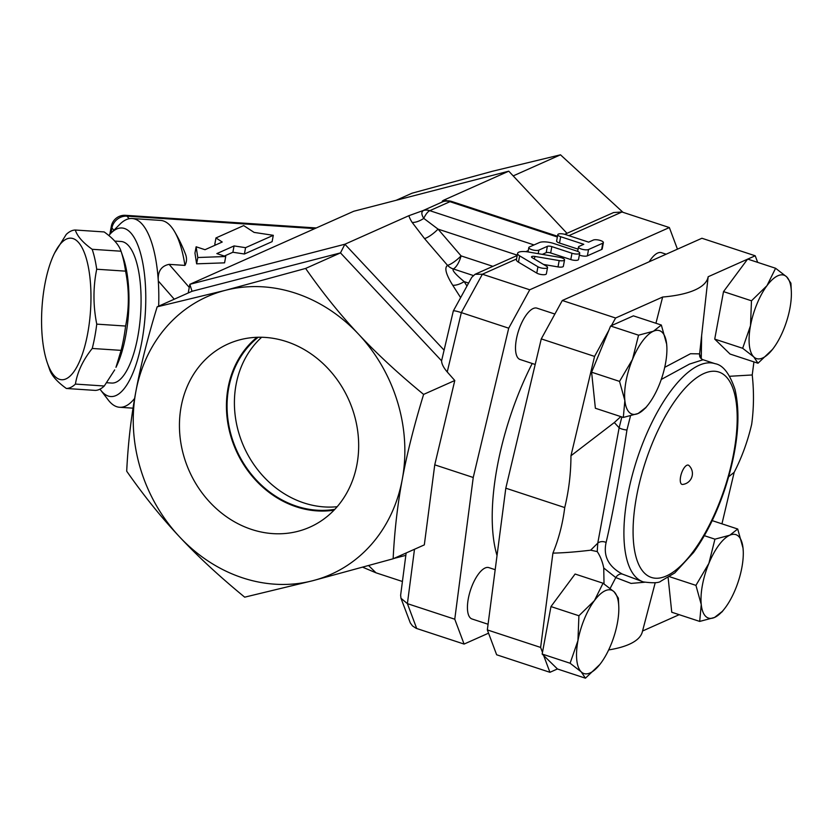<?xml version="1.0" encoding="UTF-8"?>
<svg xmlns="http://www.w3.org/2000/svg" width="833" height="833" viewBox="0 0 833 833"><rect width="100%" height="100%" fill="white"/><g stroke="black" fill="none" stroke-linecap="round" stroke-linejoin="round"><path stroke-width="1.25" d="M680.582 476.778A10.131 3.915 -71.8 0 1 688.901 465.48A10.975 10.975 0 0 1 682.675 484.442A10.131 3.915 -71.8 0 1 680.582 476.778M261.645 337.261A96.524 84.05 -114 0 0 236.051 384.711A96.524 84.05 -114 0 0 337.178 506.714M334.845 509.317A96.524 84.05 66 0 1 236.53 450.018A96.524 84.05 66 0 1 258.147 337.261M181.146 406.619A100.304 87.34 66 0 1 232.688 342.082A100.304 87.34 66 0 1 348.829 399.955A100.304 87.34 66 0 1 314.249 525.029A100.304 87.34 66 0 1 217.069 509.286A100.304 87.34 66 0 1 181.146 406.619M256.991 337.292A97.232 84.654 -114 0 0 228.086 387.793A97.232 84.654 -114 0 0 334.054 510.15M123.242 257.636A70.94 24.313 93.8 0 1 115.964 367.343L121.097 350.37A79.385 27.208 -86.2 0 0 125.606 326.047C129.271 307.991 129.25 289.686 125.564 271.141A79.385 27.208 -86.2 0 0 121.024 251.212L123.242 257.636M92.171 249.296L121.024 251.212C119.077 245.027 113.455 238.602 104.167 231.938L75.314 230.023C77.25 236.208 82.873 242.632 92.171 249.296A79.385 27.208 93.8 0 1 96.711 269.236C93.046 287.291 93.067 305.586 96.753 324.131A79.385 27.208 93.8 0 1 92.244 348.465C82.967 360.095 77.354 371.966 75.418 384.086A79.385 27.208 93.8 0 1 66.369 388.48C57.081 381.816 51.459 375.391 49.511 369.206L47.304 362.792A70.94 24.313 -86.2 0 0 80.791 358.461A70.94 24.313 -86.2 0 0 87.194 261.791A70.94 24.313 -86.2 0 0 54.572 253.086A70.94 24.313 -86.2 0 0 44.847 284.459A70.94 24.313 -86.2 0 0 47.304 362.792M66.369 388.48L95.233 390.396A79.385 27.208 -86.2 0 0 104.281 386.002L114.683 369.904M54.572 253.086L66.255 234.417A79.385 27.208 93.8 0 1 75.314 230.023M125.606 326.047L96.753 324.131M121.097 350.37L92.244 348.465M104.281 386.002L75.418 384.086M125.564 271.141L96.711 269.236M114.725 241.07L121.056 241.487A70.94 24.313 93.8 0 1 140.631 313.874A70.94 24.313 93.8 0 1 111.674 383.055L106.759 382.732M488.076 624.25L471.999 618.971A27.02 10.433 -71.8 0 1 469.26 594.387A27.02 10.433 -71.8 0 1 485.129 567.991A27.02 10.433 -71.8 0 1 488.877 567.627L495.187 569.699M535.202 364.469L520.084 359.502A27.02 10.433 -71.8 0 1 518.615 330.566A27.02 10.433 -71.8 0 1 536.962 308.158L554.882 314.041M649.199 261.76A27.02 10.433 -71.8 0 1 661.433 252.67L666.129 254.211M577.946 640.629L578.914 615.754L594.408 600.614A43.91 16.952 108.2 0 0 577.946 640.629A43.91 16.952 108.2 0 0 581.215 671.846L570.105 663.235L577.946 640.629M603.04 583.215L614.14 591.826A43.91 16.952 108.2 0 0 594.408 600.614L603.04 583.215L575.093 574.031L550.967 606.57L578.914 615.754M618.367 598.167L618.794 606.913A43.91 16.952 108.2 0 0 614.14 591.826L618.367 598.167M599.864 664.453L585.432 678.187L581.215 671.846A43.91 16.952 108.2 0 0 599.885 664.422A43.91 16.952 108.2 0 0 600.937 663.047A43.91 16.952 108.2 0 0 617.399 623.042A43.91 16.952 108.2 0 0 618.794 606.913M653.384 331.242L661.34 325.037L666.66 344.185A43.91 16.952 108.2 0 0 653.384 331.242A43.91 16.952 108.2 0 0 632.486 359.419L638.557 335.189L653.384 331.242M646.096 407.285L638.14 413.491A43.91 16.952 108.2 0 0 647.98 404.953A43.91 16.952 108.2 0 0 659.038 385.315A43.91 16.952 108.2 0 0 666.879 347.444A43.91 16.952 108.2 0 0 666.66 344.185L666.879 347.361M624.865 400.538L619.544 381.389L632.486 359.419A43.91 16.952 108.2 0 0 624.865 400.538A43.91 16.952 108.2 0 0 638.14 413.491L623.313 417.437L624.865 400.538M772.43 349.485L757.999 363.23L753.771 356.888A43.91 16.952 108.2 0 0 772.451 349.464A43.91 16.952 108.2 0 0 773.493 348.1A43.91 16.952 108.2 0 0 789.965 308.085A43.91 16.952 108.2 0 0 791.35 291.956A43.91 16.952 108.2 0 0 786.696 276.868L790.923 283.21L791.35 291.956M742.672 348.288L750.502 325.672A43.91 16.952 108.2 0 0 753.771 356.888L742.672 348.288L714.724 339.104L723.523 291.612L747.649 259.073L775.596 268.268L786.696 276.868A43.91 16.952 108.2 0 0 766.974 285.667L775.596 268.268M751.47 300.796L766.974 285.667A43.91 16.952 108.2 0 0 750.502 325.672L751.47 300.796L723.523 291.612M557.444 668.951L549.936 672.304L543.647 655.498L557.496 669.003L585.432 678.187M543.647 655.498L542.168 654.051L570.105 663.235M542.168 654.051L550.967 606.57M623.313 417.437L595.376 408.253L591.607 372.205L619.544 381.389M591.607 372.205L610.61 326.005L638.557 335.189M610.61 326.005L633.392 315.853L661.34 325.037M714.724 339.104L730.052 354.046L757.999 363.23M604.019 583.891L603.748 567.991C602.498 561.713 600.322 556.246 597.24 551.581L590.649 550.186C576.269 551.915 563.691 552.893 552.914 553.122L540.627 647.428L542.481 652.374M620.824 416.615L614.306 422.55L570.959 455.766L594.564 356.409L608.777 330.462M655.935 323.256L662.641 297.037A124.169 37.86 10.5 0 0 708.165 276.743L747.576 259.178M611.422 325.641L615.597 318.008L662.641 297.037M708.165 276.743L699.605 353.869L690.505 353.723L664.724 367.332M701.625 336.24L701.261 358.659M729.718 376.277L752.23 374.965L753.927 361.897M722.471 611.266L714.527 617.472L699.699 621.418L701.251 604.529A43.91 16.952 108.2 0 0 714.527 617.472A43.91 16.952 108.2 0 0 724.356 608.933A43.91 16.952 108.2 0 0 735.414 589.295A43.91 16.952 108.2 0 0 743.265 551.425A43.91 16.952 108.2 0 0 743.036 548.166L743.255 551.342M695.93 585.37L708.873 563.4A43.91 16.952 108.2 0 0 701.251 604.529L695.93 585.37L669.576 576.707M714.943 539.17L729.77 535.223A43.91 16.952 108.2 0 0 708.873 563.4L714.943 539.17L704.333 535.681M737.715 529.017L743.036 548.166A43.91 16.952 108.2 0 0 729.77 535.223L737.715 529.017L712.194 520.625M668.128 577.613L671.752 612.234L699.699 621.418M728.698 476.715L734.185 472.311L721.951 523.832M679.197 614.681L642.545 631.018M488.555 633.174L464.085 644.076L454.766 619.211L473.238 477.486L508.713 328.192L529.746 289.79L669.357 227.555L677.448 249.171M497.03 555.549A154.719 59.705 -71.8 0 1 497.218 466.803A154.719 59.705 -71.8 0 1 532.214 363.49M661.256 379.463L689.547 364.063L703.083 359.741L715.078 363.688A114.85 44.326 108.2 0 0 627.624 495.802A114.85 44.326 108.2 0 0 643.347 581.913L622.334 574.072C608.496 566.627 603.092 556.1 606.101 542.491C612.099 517.335 620.752 470.655 626.947 430.005L630.466 416M603.748 567.991L615.785 577.581L631.06 583.412L644.503 582.257M621.855 416.958L619.138 427.787L597.761 543.158L597.24 551.581M700.678 358.023L699.605 353.869A6.758 6.695 -6.9 0 0 699.605 355.493C699.762 357.409 700.928 358.836 703.083 359.741L703.083 359.741M606.101 542.491A6.758 5.3 10.8 0 0 597.761 543.158L590.649 550.186M614.306 422.55L619.138 427.787A6.758 1.885 10.3 0 0 626.947 430.005M570.959 455.766C570.907 473.404 568.835 490.679 564.732 507.568C562.723 523.645 558.787 538.826 552.914 553.122M610.173 588.39L615.785 577.581A6.758 4.967 -61.9 0 1 622.334 574.072M608.673 649.927A124.169 37.86 10.5 0 0 642.295 631.987L655.227 582.673M747.742 259.105L755.208 255.783L757.676 262.374M734.185 472.311C741.922 457.192 747.753 441.167 751.689 424.226C753.865 408.191 754.042 391.77 752.23 374.965M755.208 255.783L701.917 238.259L562.306 300.494L541.273 338.896L505.808 488.19L564.732 507.568M505.808 488.19L487.336 629.915L540.627 647.428M541.273 338.896L594.564 356.409M562.306 300.494L615.597 318.008M487.336 629.915L496.645 654.78L549.936 672.304M273.297 235.312L245.568 247.672L234.063 245.922L216.851 253.596L225.733 256.512L197.796 257.512L196.13 246.787L205.012 249.702L222.224 242.028L215.966 237.936L243.684 225.587L254.107 232.407L273.297 235.312L272.12 241.643L244.402 254.003L245.568 247.672M215.768 244.902L214.799 244.267L215.966 237.936M225.733 256.512L224.566 262.843L196.619 263.832L194.953 253.107L196.13 246.787M196.619 263.832L197.796 257.512M244.402 254.003L232.886 252.253L224.348 256.054M232.886 252.253L234.063 245.922M576.832 251.077L553.737 243.486A10.808 3.301 10.5 0 0 539.409 242.538L529.392 246.995A5.404 1.645 10.5 0 0 528.82 247.568A5.404 1.645 10.5 0 0 532.735 249.942A5.404 1.645 10.5 0 0 538.868 250.108L547.364 246.329A3.374 1.031 -169.5 0 1 551.842 246.62L571.969 253.242A5.404 1.645 10.5 0 0 579.716 253.138A5.404 1.645 10.5 0 0 576.832 251.077M579.716 253.138L578.539 259.469A5.404 1.645 -169.5 0 1 570.803 259.563L550.665 252.951A3.374 1.031 10.5 0 0 546.188 252.649L542.335 254.367M602.811 243.163L588.546 249.515A5.404 1.645 -169.5 0 1 582.413 249.348A5.404 1.645 -169.5 0 1 578.498 246.974A5.404 1.645 -169.5 0 1 579.07 246.401L583.777 244.308L560.682 236.718A5.404 1.645 -169.5 0 1 557.798 234.646A5.404 1.645 -169.5 0 1 565.545 234.552L588.629 242.143L593.335 240.05A5.404 1.645 -169.5 0 1 599.468 240.227A5.404 1.645 -169.5 0 1 603.384 242.59A5.404 1.645 -169.5 0 1 602.811 243.163L601.634 249.483L587.369 255.846A5.404 1.645 -169.5 0 1 579.362 255.054M603.384 242.59L602.217 248.911A5.404 1.645 -169.5 0 1 601.634 249.483M578.092 249.15L559.516 243.049A5.404 1.645 -169.5 0 1 556.621 240.976L557.798 234.646M559.276 257.251L528.32 251.983A10.808 3.301 10.5 0 0 517.595 253.347A10.808 3.301 10.5 0 0 519.646 255.856L537.941 266.768A5.404 1.645 10.5 0 0 543.741 268.351A5.404 1.645 10.5 0 0 547.541 267.487A5.404 1.645 10.5 0 0 546.521 266.227L532.152 257.657A3.374 1.031 -169.5 0 1 531.516 256.866A3.374 1.031 -169.5 0 1 534.869 256.439L559.182 260.583A5.404 1.645 10.5 0 0 564.545 259.906A5.404 1.645 10.5 0 0 559.276 257.251M547.541 267.487L546.375 273.807A5.404 1.645 -169.5 0 1 542.575 274.682A5.404 1.645 -169.5 0 1 536.764 273.089L518.47 262.176A10.808 3.301 -169.5 0 1 516.429 259.667L517.595 253.347M564.545 259.906L563.368 266.237A5.404 1.645 -169.5 0 1 558.006 266.914L543.543 264.446M529.746 289.79L482.38 274.224L516.554 258.98M669.357 227.555L621.98 211.988L613.598 212.54L564.743 234.312M174.243 299.203L158.301 280.981C157.583 271.537 161.186 265.998 169.099 264.353L184.936 265.404A94.587 32.425 -86.2 0 0 174.378 231.262A94.587 32.425 -86.2 0 0 160.613 220.412L132.114 218.517A94.587 32.425 93.8 0 1 158.301 280.981A94.587 32.425 93.8 0 1 158.655 306.159M110.956 233.178L111.924 227.961A13.515 12.006 -41.2 0 1 126.939 216.153A13.515 4.634 -86.2 0 0 125.481 215.32A13.515 13.515 0 0 0 111.31 226.347A13.515 4.123 10.5 0 0 111.924 227.961L113.902 230.231M134.634 398.403A94.587 32.425 93.8 0 1 119.608 407.275A94.587 32.425 93.8 0 1 108.238 399.986L100.626 390.031A84.456 28.947 93.8 0 1 99.97 389.146M108.842 235.541A84.456 28.947 93.8 0 1 111.018 233.115A84.456 28.947 93.8 0 1 144.744 276.743A84.456 28.947 93.8 0 1 126.481 385.45A84.456 28.947 93.8 0 1 100.626 390.031M111.018 233.115L119.879 224.244A94.587 32.425 93.8 0 1 132.114 218.517M453.308 310.99L471.738 277.368L475.07 274.286L482.38 274.224L461.336 312.614C456.515 311.063 453.839 310.522 453.308 310.99L441.584 360.814C441.667 363.959 443.562 367.676 447.238 371.966L454.787 380.514L434.753 464.835L424.32 544.886L393.145 558.776L312.823 580.695L244.694 597.167C219.475 576.467 197.775 556.382 179.595 536.9A152.012 132.353 -114 0 0 312.823 580.695A152.012 132.353 -114 0 0 402.277 479.308C397.528 504.715 394.488 531.204 393.145 558.776M508.713 328.192L461.336 312.614L447.238 371.966M473.238 477.486L434.753 464.835M406.14 552.987L400.631 595.241L400.975 598.261L407.399 603.644L414.49 549.27M400.975 598.261L410.294 622.897L412.47 625.895L416.042 628.259L416.708 628.509L407.399 603.644L454.766 619.211M464.085 644.076L416.708 628.509M402.422 581.496L375.985 572.812L368.707 565.649M362.844 567.273L375.985 572.812M393.894 558.443L405.827 555.361M473.206 275.494L453.298 268.944A13.515 11.86 61.2 0 1 447.56 265.373A13.515 3.478 139.3 0 0 461.076 255.887L438.043 229.117A13.515 3.478 -40.7 0 1 424.528 238.592L447.56 265.373C444.176 267.685 445.905 274.307 452.736 285.25A13.515 6.393 147.5 0 0 464.158 281.606C455.526 274.421 451.913 270.204 453.298 268.944A13.515 5.217 108.2 0 0 461.076 255.887L492.886 266.341M517.262 255.158L438.043 229.117L423.789 218.381A13.515 6.154 -33.3 0 1 412.168 222.432L424.528 238.592M443.323 201.513L423.164 210.53L421.946 212.311A11.766 5.373 -138.6 0 0 423.789 218.381A13.515 5.217 -71.8 0 1 429.797 210.676L449.955 201.69A13.515 5.217 -71.8 0 1 451.83 201.513A13.515 13.515 0 0 0 444.343 201.232A13.515 7.58 76 0 0 443.729 201.44A13.515 11.766 66 0 1 449.955 201.69L557.36 236.999M423.164 210.53L408.878 215.695L344.883 244.225L189.83 284.324L353.713 211.27L508.765 171.171L566.981 233.323M534.015 244.933L429.797 210.676A13.515 11.766 66 0 0 423.56 210.426A13.515 5.519 75.1 0 0 421.946 212.311M508.765 171.171L444.77 199.701C441.99 200.982 441.521 201.596 443.364 201.534L443.375 201.524M444.02 350.079L344.883 244.225L340.489 252.888L441.584 360.814M174.378 231.262A149.305 149.305 0 0 1 185.457 254.086A129.5 39.484 -169.5 0 1 184.936 265.404M157.166 306.825L225.295 290.342A152.012 132.353 -114 0 0 135.831 391.729A152.012 132.353 -114 0 0 179.595 536.9C161.331 517.46 143.703 495.562 126.699 471.197C128.043 443.625 131.083 417.135 135.831 391.729C140.496 366.364 147.608 338.063 157.166 306.825L192.038 291.279L189.83 284.324L188.227 292.977M622.98 212.311L560.494 154.813L492.365 171.286L412.043 193.204L396.123 200.305M513.201 175.898L560.494 154.813M358.513 334.137C376.693 353.619 398.393 373.705 423.612 394.405C414.053 425.642 406.941 453.943 402.277 479.308A152.012 132.353 -114 0 0 358.513 334.137A152.012 132.353 -114 0 0 225.295 290.342L305.617 268.434C322.621 292.799 340.249 314.697 358.513 334.137M454.787 380.514L423.612 394.405M192.038 291.279L340.489 252.888L305.617 268.434M636.579 496.395A108.092 41.712 -71.8 0 1 725.668 376.256A108.092 41.712 -71.8 0 1 693.171 551.581A108.092 41.712 -71.8 0 1 636.579 496.395M538.212 253.669L538.868 250.108M546.188 252.649L547.364 246.329M550.665 252.951L551.842 246.62M570.803 259.563L571.969 253.242M587.369 255.846L588.546 249.515M559.516 243.049L560.682 236.718M518.47 262.176L519.646 255.856M536.764 273.089L537.941 266.768M534.39 258.99L534.869 256.439M558.006 266.914L559.182 260.583M568.887 235.656L621.98 211.988M189.258 287.395L169.099 264.353M129.177 218.715L126.939 216.153L314.832 228.606M452.736 285.25L460.628 297.631M466.98 286.031L464.158 281.606L468.604 283.074M408.878 215.695A23.532 10.756 41.4 0 0 412.168 222.432M446.904 200.857A23.532 10.756 41.4 0 0 444.77 199.701M647.98 404.953L645.502 408.076M724.356 608.933L721.888 612.057M643.347 581.913C653.166 583.246 659.028 582.985 660.944 581.122L674.772 572.927L693.483 552.56C706.217 534.828 716.776 513.388 725.168 488.221C737.757 448.8 741.037 415.865 734.998 389.407C729.625 373.58 722.982 365 715.078 363.688M528.007 251.93L528.82 247.568M578.498 246.974L577.675 251.389M125.481 215.32L316.269 227.961M109.81 234.406L111.31 226.347M528.257 250.577L525.852 251.649M517.199 255.512L475.07 274.286M443.791 201.378L444.343 201.232M557.506 236.249L451.83 201.513M119.608 407.275L133.03 408.17"/></g></svg>
